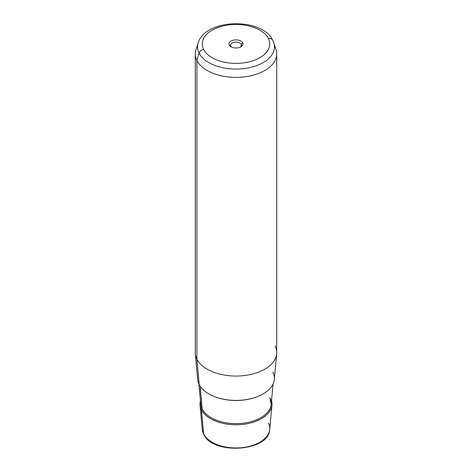 <?xml version="1.0" encoding="UTF-8"?>
<svg xmlns="http://www.w3.org/2000/svg" width="472" height="472" viewBox="0 0 472 472"><rect width="100%" height="100%" fill="white"/><g stroke="black" fill="none" stroke-linecap="round" stroke-linejoin="round"><path stroke-width="0.71" d="M241.198 44.386L241.198 46.15L241.198 44.386L242.761 42.793A7.045 4.065 180 0 1 240.98 46.811A7.045 4.065 180 0 1 231.02 46.811A7.045 4.065 180 0 1 229.239 45.082L230.802 46.15A5.416 3.127 180 0 1 230.584 45.271A5.416 3.127 180 0 1 235.227 42.173A5.416 3.127 180 0 1 241.198 44.386A5.416 3.127 0 0 0 234.478 42.268A5.416 3.127 0 0 0 230.802 46.15A5.416 3.127 0 0 0 231.669 47.147A5.416 3.127 180 0 1 230.802 46.15L229.239 45.082A7.045 4.065 180 0 1 234.018 40.037A7.045 4.065 180 0 1 242.761 42.793L241.198 44.386A5.416 3.127 180 0 1 241.416 45.271A5.416 3.127 180 0 1 240.331 47.147A5.416 3.127 0 0 0 241.198 44.386M276.669 353.782L274.309 379.429A38.368 22.149 180 0 1 240.449 400.256A38.368 22.149 180 0 1 199.184 384.491L196.918 359.157A40.728 23.511 0 0 0 240.72 375.889A40.728 23.511 0 0 0 276.669 353.782A40.728 23.511 0 0 0 275.082 345.917M195.331 353.782A40.728 23.511 0 0 0 196.918 359.157L199.184 384.491A38.368 22.149 180 0 1 197.691 379.429L195.331 353.782M276.728 53.867L276.728 352.537A40.728 23.511 180 0 1 241.794 375.812A40.728 23.511 180 0 1 196.918 359.157L196.918 60.487A40.728 23.511 0 0 0 241.794 77.142A40.728 23.511 0 0 0 276.728 53.867A40.728 23.511 0 0 0 275.082 47.247M197.585 46.049A40.728 23.511 0 0 0 195.272 53.867A40.728 23.511 0 0 0 196.918 60.487L196.918 359.157A40.728 23.511 180 0 1 195.272 352.537L195.272 53.867M200.045 405.07A36.002 20.786 0 0 0 201.455 409.82A36.002 20.786 180 0 1 200.458 400.651A36.002 20.786 0 0 0 200.045 405.07L202.293 429.49L203.715 434.317C212.595 455.256 269.205 451.657 269.707 429.49A33.754 19.488 180 0 1 239.912 447.81A33.754 19.488 180 0 1 203.609 433.939L201.455 409.82A36.002 20.786 0 0 0 240.171 424.617A36.002 20.786 0 0 0 271.955 405.07A36.002 20.786 0 0 0 271.542 400.651A36.002 20.786 180 0 1 243.959 424.239A36.002 20.786 180 0 1 201.455 409.82L203.609 433.939A33.754 19.488 180 0 1 202.293 429.49A33.754 19.488 0 0 0 203.609 433.939A1.628 1.274 153.1 0 0 203.715 434.317A1.628 1.274 -26.9 0 1 203.609 433.939A33.754 19.488 0 0 0 239.912 447.81A33.754 19.488 0 0 0 269.707 429.49A33.754 19.488 0 0 0 268.391 422.971M199.113 53.141A38.439 22.196 0 0 0 245.062 68.464A38.439 22.196 0 0 0 273.742 42.692A38.439 22.196 0 0 0 272.887 40.645A4.885 3.829 153.1 0 0 272.71 40.232A4.885 3.829 153.1 0 0 268.356 38.456A33.718 19.47 180 0 1 245.493 62.617A33.718 19.47 180 0 1 203.644 49.418A33.718 19.47 180 0 1 226.507 25.258A33.718 19.47 180 0 1 268.356 38.456A33.718 19.47 0 0 0 226.507 25.258A33.718 19.47 0 0 0 203.644 49.418A4.885 3.829 153.1 0 0 199.113 53.141L196.918 60.487L199.113 53.141A38.439 22.196 180 0 1 198.258 42.692A38.439 22.196 0 0 0 199.113 53.141A4.885 3.829 -26.9 0 1 203.644 49.418A33.718 19.47 0 0 0 245.493 62.617A33.718 19.47 0 0 0 268.356 38.456A4.885 3.829 -26.9 0 1 272.71 40.232C262.214 17.258 205.279 18.585 198.258 42.692L196.01 49.412A40.728 23.511 180 0 0 196.918 60.487A40.728 23.511 180 0 0 245.605 76.718A40.728 23.511 180 0 0 275.99 49.412L273.742 42.692A38.439 22.196 180 0 1 245.062 68.464A38.439 22.196 180 0 1 199.113 53.141M242.761 42.793A7.045 4.065 0 0 0 234.018 40.037A7.045 4.065 0 0 0 229.239 45.082A7.045 4.065 0 0 0 237.982 47.837A7.045 4.065 0 0 0 242.761 42.793M199.184 384.491A38.368 22.149 0 0 0 246.803 399.507A38.368 22.149 0 0 0 272.816 372.019M257.736 396.504A37.494 21.647 180 0 1 214.264 396.504A37.494 21.647 0 0 0 257.736 396.504M202.175 408.988A35.252 20.355 180 0 1 200.795 404.333A35.252 20.355 0 0 0 202.175 408.988L200.128 386.108L202.175 408.988A0.814 0.637 -26.9 0 1 201.455 409.82A0.814 0.637 153.1 0 0 202.175 408.988A35.252 20.355 0 0 0 240.089 423.472A35.252 20.355 0 0 0 271.205 404.333A35.252 20.355 180 0 1 240.089 423.472A35.252 20.355 180 0 1 202.175 408.988M269.878 397.813L271.205 404.333A35.252 20.355 0 0 0 269.825 397.524M269.707 429.49L271.955 405.07M273.742 42.692L272.71 40.232M200.795 404.333L198.924 383.942M271.205 404.333L273.076 383.942"/></g></svg>
